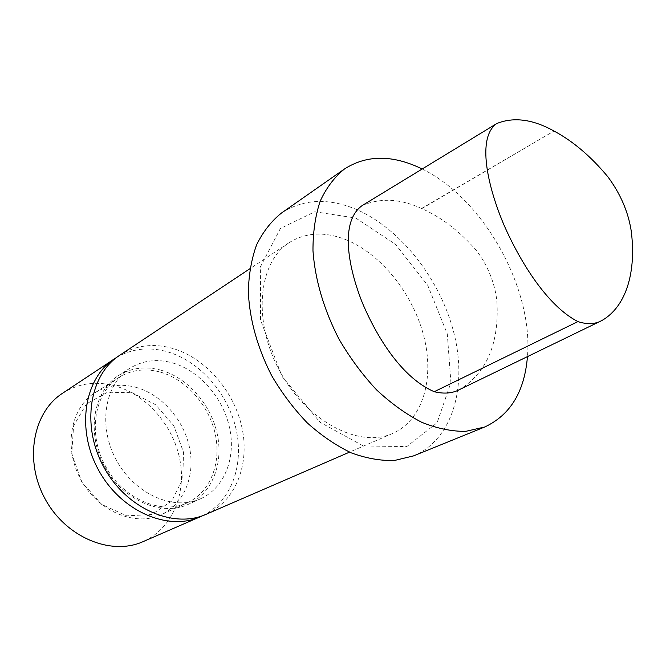 <?xml version="1.0" encoding="UTF-8"?>
<svg xmlns="http://www.w3.org/2000/svg" width="666" height="666" viewBox="0 0 666 666"><rect width="100%" height="100%" fill="white"/><g stroke="black" fill="none" stroke-linecap="round" stroke-linejoin="round"><path stroke-width="0.5" stroke-dasharray="3.33 2.5" d="M362.221 205.536C380.594 197.677 400.358 198.659 421.511 208.5L421.803 208.625C440.767 216.925 458.558 230.411 475.199 249.067C487.487 264.061 495.029 283.608 496.869 301.032C499.417 342.59 487.221 371.978 460.298 389.185M422.169 169.006C483.241 198.393 533.408 288.028 527.447 356.61M281.468 213.037C303.147 199.059 327.78 197.727 355.369 209.032C400.308 227.947 440.234 279.037 453.871 332.809C467.524 386.463 452.805 439.552 413.486 455.91M355.744 218.04L395.537 244.364L427.705 285.281L447.294 333.932L450.907 382.559L437.087 422.793L406.976 446.428L365.209 447.003L320.071 422.286L282.068 376.49L260.564 320.163L260.398 266.875L280.403 228.471L314.802 211.763L355.744 218.04M345.438 239.494C380.877 253.613 412.845 293.598 423.767 336.014C434.723 378.371 423.043 420.046 392.715 433.408C359.548 448.659 307.084 421.736 279.853 371.228C252.281 320.912 258.225 262.238 289.061 242.699C305.602 232.426 324.4 231.36 345.438 239.494M119.605 355.344C135.739 345.196 153.58 342.932 173.127 348.551C206.044 358.391 234.349 391.491 242.058 428.013C249.817 464.485 235.697 501.34 206.027 514.343M172.694 362.945C199.617 370.754 223.035 397.752 229.545 427.689C236.097 457.6 224.725 487.762 200.849 498.651C174.017 511.305 134.798 494.422 116.342 460.106C97.577 425.949 104.745 383.857 129.953 368.223C142.849 360.348 157.093 358.591 172.694 362.945M160.964 370.188C187.712 377.788 210.906 404.404 217.249 433.999C223.643 463.569 212.188 493.439 188.395 504.287C161.655 516.891 122.76 500.341 104.562 466.508C86.064 432.825 93.34 391.192 118.448 375.607C131.294 367.757 145.463 365.95 160.964 370.188M160.373 372.111C186.447 379.487 209.091 405.419 215.293 434.282C221.545 463.111 210.381 492.241 187.229 502.847C161.13 515.193 123.152 499.059 105.403 466.05C87.354 433.2 94.472 392.557 119.031 377.372C131.518 369.763 145.296 368.015 160.373 372.111M135.747 387.262C161.447 394.222 183.625 419.38 189.502 447.535C195.421 475.666 184.116 504.195 161.155 514.701C135.265 526.939 97.977 511.48 80.752 479.445C63.237 447.577 70.546 407.875 94.897 392.798C107.276 385.248 120.896 383.408 135.747 387.262M132.259 392.74L155.727 404.811L173.851 425.874L183.483 452.089L182.817 478.796L171.686 501.09L151.798 514.485L126.748 515.85L101.59 504.353L81.785 482.084L71.753 453.796L73.601 425.716L86.597 403.771L107.634 392.191L132.259 392.74M62.396 393.373C78.18 383.408 95.513 380.86 114.386 385.722C146.17 394.28 173.102 425.075 179.837 459.507C186.638 493.897 172.053 528.954 142.999 541.666M117.066 357.134C132.617 348.41 149.534 346.661 167.832 351.906C200.1 361.463 227.947 393.423 236.064 429.095C244.222 464.718 231.443 501.248 203.147 515.501M421.511 208.5L554.02 131.044L421.803 208.625M289.061 242.699L249.875 268.739M392.715 433.408L349.55 452.122M129.953 368.223L118.448 375.607M200.849 498.651L188.395 504.287M119.031 377.372L94.897 392.798M187.229 502.847L161.155 514.701"/><path stroke-width="1" d="M602.039 320.438C626.473 306.377 636.579 271.32 631.135 230.386C628.088 211.488 620.329 193.623 607.867 176.798C591 156.485 573.06 141.234 554.02 131.044C532.733 119.206 513.636 116.708 496.728 123.56C476.606 137.662 487.537 185.989 503.737 224.45C520.82 263.495 548.168 306.452 577.93 321.595C587.279 324.642 595.312 324.259 602.039 320.438L460.298 389.185C452.997 393.323 444.314 394.164 434.24 391.708C402.664 378.196 377.813 339.127 362.487 303.113C348.343 267.757 339.369 221.77 362.221 205.536L496.728 123.568M527.447 356.61C524.592 391.591 510.339 415.06 484.69 427.006L465.725 431.36C451.823 431.501 437.196 428.496 421.836 422.344C406.36 414.385 391.275 403.571 376.59 389.893C362.487 374.791 349.95 357.858 338.977 339.094C323.818 309.482 315.151 280.095 312.978 250.915C312.887 232.492 315.284 215.917 320.171 201.182C326.365 187.804 334.457 177.081 344.455 169.006C366.009 155.211 390.809 154.687 418.864 167.432L422.169 169.006M484.69 427.006L413.486 455.91L394.497 460.472C380.694 460.905 366.275 458.366 351.24 452.855C336.147 445.629 321.545 435.689 307.426 423.035C293.914 409.024 282.001 393.231 271.686 375.666C257.526 347.91 249.742 320.155 248.335 292.391C248.701 274.817 251.482 258.899 256.668 244.655C263.112 231.66 271.378 221.12 281.468 213.037L344.455 169.006M349.55 452.122L206.027 514.343C173.518 529.079 126.165 508.591 103.746 466.949C80.994 425.491 89.56 374.608 119.605 355.344L249.875 268.739M203.147 515.501L142.999 541.666C111.147 556.043 65.876 537.537 45.063 498.842C23.918 460.339 33 412.287 62.396 393.373L117.066 357.134M200.333 516.808C167.865 531.518 120.696 511.213 98.426 469.838C75.824 428.654 84.432 378.022 114.435 358.783M577.93 321.595L434.24 391.708"/></g></svg>
